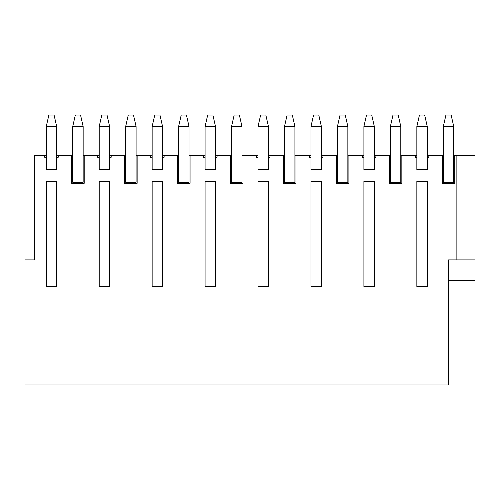 <?xml version="1.0" encoding="UTF-8"?>
<svg xmlns="http://www.w3.org/2000/svg" width="500" height="500" viewBox="0 0 500 500"><rect width="100%" height="100%" fill="white"/><g stroke="black" fill="none" stroke-linecap="round" stroke-linejoin="round"><path stroke-width="0.75" d="M46.262 286.475L46.262 181.219L46.262 286.475L46.262 181.219L56.681 181.219L56.681 286.475L56.681 181.219L56.681 286.475L46.262 286.475L56.681 286.475L56.681 181.219L46.262 181.219L46.262 286.475M46.262 157.25L46.262 126.506L46.262 157.25L44.694 157.25L44.694 155.688L46.262 155.688L34.381 155.688L44.694 155.688L44.694 157.25L46.262 157.25L46.262 169.756L46.262 157.25M56.681 126.506L56.681 157.25L56.681 126.506L46.262 126.506L56.681 126.506L54.075 115.044L56.681 126.506M48.863 115.044L54.075 115.044L48.863 115.044L46.262 126.506L48.863 115.044M99.2 286.475L99.2 181.219L99.2 286.475L99.2 181.219L109.625 181.219L109.625 286.475L109.625 181.219L109.625 286.475L99.2 286.475L109.625 286.475L109.625 181.219L99.2 181.219L99.2 286.475M99.2 157.25L99.2 126.506L99.2 157.25L97.638 157.25L97.638 155.688L84.194 155.688L84.194 183.3L71.688 183.3L71.688 155.688L72.731 155.688L72.731 126.506L72.731 182.262L83.15 182.262L83.15 126.506L83.15 155.688L99.2 155.688L97.638 155.688L97.638 157.25L99.2 157.25L99.2 169.756L99.2 157.25M109.625 126.506L109.625 157.25L109.625 126.506L99.2 126.506L109.625 126.506L107.019 115.044L109.625 126.506M101.806 115.044L107.019 115.044L101.806 115.044L99.2 126.506L101.806 115.044M152.144 286.475L152.144 181.219L152.144 286.475L152.144 181.219L162.562 181.219L162.562 286.475L162.562 181.219L162.562 286.475L152.144 286.475L162.562 286.475L162.562 181.219L152.144 181.219L152.144 286.475M152.144 157.25L152.144 126.506L152.144 157.25L150.581 157.25L150.581 155.688L137.137 155.688L137.137 183.3L124.631 183.3L124.631 155.688L111.188 155.688L111.188 157.25L109.625 157.25L109.625 169.756L99.2 169.756L109.625 169.756L109.625 157.25L111.188 157.25L111.188 155.688L125.669 155.688L125.669 126.506L125.669 182.262L136.094 182.262L136.094 126.506L136.094 155.688L152.144 155.688L150.581 155.688L150.581 157.25L152.144 157.25L152.144 169.756L152.144 157.25M162.562 126.506L162.562 157.25L162.562 126.506L152.144 126.506L162.562 126.506L159.956 115.044L162.562 126.506M154.75 115.044L159.956 115.044L154.75 115.044L152.144 126.506L154.75 115.044M205.081 286.475L205.081 181.219L205.081 286.475L205.081 181.219L215.506 181.219L215.506 286.475L215.506 181.219L215.506 286.475L205.081 286.475L215.506 286.475L215.506 181.219L205.081 181.219L205.081 286.475M205.081 157.25L205.081 126.506L205.081 157.25L203.519 157.25L203.519 155.688L190.075 155.688L190.075 183.3L177.569 183.3L177.569 155.688L164.125 155.688L164.125 157.25L162.562 157.25L162.562 169.756L152.144 169.756L162.562 169.756L162.562 157.25L164.125 157.25L164.125 155.688L178.612 155.688L178.612 126.506L178.612 182.262L189.031 182.262L189.031 126.506L189.031 155.688L205.081 155.688L203.519 155.688L203.519 157.25L205.081 157.25L205.081 169.756L205.081 157.25M215.506 126.506L215.506 157.25L215.506 126.506L205.081 126.506L215.506 126.506L212.9 115.044L215.506 126.506M207.688 115.044L212.9 115.044L207.688 115.044L205.081 126.506L207.688 115.044M258.025 286.475L258.025 181.219L258.025 286.475L258.025 181.219L268.444 181.219L268.444 286.475L268.444 181.219L268.444 286.475L258.025 286.475L268.444 286.475L268.444 181.219L258.025 181.219L258.025 286.475M258.025 157.25L258.025 126.506L258.025 157.25L256.462 157.25L256.462 155.688L243.019 155.688L243.019 183.3L230.512 183.3L230.512 155.688L217.069 155.688L217.069 157.25L215.506 157.25L215.506 169.756L205.081 169.756L215.506 169.756L215.506 157.25L217.069 157.25L217.069 155.688L231.556 155.688L231.556 126.506L231.556 182.262L241.975 182.262L241.975 126.506L241.975 155.688L258.025 155.688L256.462 155.688L256.462 157.25L258.025 157.25L258.025 169.756L258.025 157.25M268.444 126.506L268.444 157.25L268.444 126.506L258.025 126.506L268.444 126.506L265.844 115.044L268.444 126.506M260.631 115.044L265.844 115.044L260.631 115.044L258.025 126.506L260.631 115.044M310.969 286.475L310.969 181.219L310.969 286.475L310.969 181.219L321.388 181.219L321.388 286.475L321.388 181.219L321.388 286.475L310.969 286.475L321.388 286.475L321.388 181.219L310.969 181.219L310.969 286.475M310.969 157.25L310.969 126.506L310.969 157.25L309.4 157.25L309.4 155.688L295.956 155.688L295.956 183.3L283.45 183.3L283.45 155.688L270.006 155.688L270.006 157.25L268.444 157.25L268.444 169.756L258.025 169.756L268.444 169.756L268.444 157.25L270.006 157.25L270.006 155.688L284.494 155.688L284.494 126.506L284.494 182.262L294.919 182.262L294.919 126.506L294.919 155.688L310.969 155.688L309.4 155.688L309.4 157.25L310.969 157.25L310.969 169.756L310.969 157.25M321.388 126.506L321.388 157.25L321.388 126.506L310.969 126.506L321.388 126.506L318.781 115.044L321.388 126.506M313.569 115.044L318.781 115.044L313.569 115.044L310.969 126.506L313.569 115.044M363.906 286.475L363.906 181.219L363.906 286.475L363.906 181.219L374.331 181.219L374.331 286.475L374.331 181.219L374.331 286.475L363.906 286.475L374.331 286.475L374.331 181.219L363.906 181.219L363.906 286.475M363.906 157.25L363.906 126.506L363.906 157.25L362.344 157.25L362.344 155.688L348.9 155.688L348.9 183.3L336.394 183.3L336.394 155.688L322.95 155.688L322.95 157.25L321.388 157.25L321.388 169.756L310.969 169.756L321.388 169.756L321.388 157.25L322.95 157.25L322.95 155.688L337.438 155.688L337.438 126.506L337.438 182.262L347.856 182.262L347.856 126.506L347.856 155.688L363.906 155.688L362.344 155.688L362.344 157.25L363.906 157.25L363.906 169.756L363.906 157.25M374.331 126.506L374.331 157.25L374.331 126.506L363.906 126.506L374.331 126.506L371.725 115.044L374.331 126.506M366.512 115.044L371.725 115.044L366.512 115.044L363.906 126.506L366.512 115.044M416.85 286.475L416.85 181.219L416.85 286.475L416.85 181.219L427.269 181.219L427.269 286.475L427.269 181.219L427.269 286.475L416.85 286.475L427.269 286.475L427.269 181.219L416.85 181.219L416.85 286.475M416.85 157.25L416.85 126.506L416.85 157.25L415.288 157.25L415.288 155.688L416.85 155.688L401.844 155.688L415.288 155.688L415.288 157.25L416.85 157.25L416.85 169.756L416.85 157.25M427.269 126.506L427.269 157.25L427.269 126.506L416.85 126.506L427.269 126.506L424.663 115.044L427.269 126.506M419.456 115.044L424.663 115.044L419.456 115.044L416.85 126.506L419.456 115.044M75.338 115.044L80.544 115.044L83.15 126.506L72.731 126.506L83.15 126.506L80.544 115.044L75.338 115.044L72.731 126.506L75.338 115.044M128.275 115.044L133.488 115.044L136.094 126.506L125.669 126.506L136.094 126.506L133.488 115.044L128.275 115.044L125.669 126.506L128.275 115.044M181.219 115.044L186.431 115.044L189.031 126.506L178.612 126.506L189.031 126.506L186.431 115.044L181.219 115.044L178.612 126.506L181.219 115.044M234.156 115.044L239.369 115.044L241.975 126.506L231.556 126.506L241.975 126.506L239.369 115.044L234.156 115.044L231.556 126.506L234.156 115.044M287.1 115.044L292.312 115.044L294.919 126.506L284.494 126.506L294.919 126.506L292.312 115.044L287.1 115.044L284.494 126.506L287.1 115.044M340.044 115.044L345.25 115.044L347.856 126.506L337.438 126.506L347.856 126.506L345.25 115.044L340.044 115.044L337.438 126.506L340.044 115.044M390.375 155.688L390.375 126.506L390.375 182.262L400.8 182.262L400.8 126.506L400.8 155.688L401.844 155.688L401.844 183.3L389.338 183.3L389.338 155.688L375.894 155.688L375.894 157.25L374.331 157.25L374.331 169.756L363.906 169.756L374.331 169.756L374.331 157.25L375.894 157.25L375.894 155.688L390.375 155.688L389.338 155.688L389.338 183.3L401.844 183.3L401.844 155.688L400.8 155.688L400.8 182.262L390.375 182.262L390.375 155.688M392.981 115.044L398.194 115.044L400.8 126.506L390.375 126.506L400.8 126.506L398.194 115.044L392.981 115.044L390.375 126.506L392.981 115.044M443.319 155.688L443.319 126.506L443.319 182.262L453.738 182.262L453.738 126.506L453.738 155.688L475 155.688L475 280.744L475 259.9L456.869 259.9L456.869 155.688L454.781 155.688L454.781 183.3L442.275 183.3L442.275 155.688L443.319 155.688L428.831 155.688L442.275 155.688L442.275 183.3L454.781 183.3L454.781 155.688L453.738 155.688L453.738 182.262L443.319 182.262L443.319 155.688M445.925 115.044L451.138 115.044L453.738 126.506L443.319 126.506L453.738 126.506L451.138 115.044L445.925 115.044L443.319 126.506L445.925 115.044M56.681 155.688L71.688 155.688L58.244 155.688L58.244 157.25L56.681 157.25L56.681 169.756L46.262 169.756L56.681 169.756L56.681 157.25L58.244 157.25L58.244 155.688L56.681 155.688M427.269 155.688L428.831 155.688L428.831 157.25L427.269 157.25L427.269 169.756L416.85 169.756L427.269 169.756L427.269 157.25L428.831 157.25L428.831 155.688L427.269 155.688M34.381 155.688L34.381 259.9L25 259.9L25 384.956L448.531 384.956L448.531 259.9L456.869 259.9L448.531 259.9L448.531 384.956L25 384.956L25 259.9L34.381 259.9L34.381 155.688M448.531 280.744L475 280.744L448.531 280.744M374.331 155.688L375.894 155.688L374.331 155.688M321.388 155.688L322.95 155.688L321.388 155.688M268.444 155.688L270.006 155.688L268.444 155.688M215.506 155.688L217.069 155.688L215.506 155.688M162.562 155.688L164.125 155.688L162.562 155.688M109.625 155.688L111.188 155.688L109.625 155.688M475 155.688L456.869 155.688L456.869 259.9L475 259.9L475 155.688M83.15 182.262L72.731 182.262L72.731 155.688L71.688 155.688L71.688 183.3L84.194 183.3L84.194 155.688L83.15 155.688L83.15 182.262M84.194 183.3L71.688 183.3M136.094 182.262L125.669 182.262L125.669 155.688L124.631 155.688L124.631 183.3L137.137 183.3L137.137 155.688L136.094 155.688L136.094 182.262M137.137 183.3L124.631 183.3M189.031 182.262L178.612 182.262L178.612 155.688L177.569 155.688L177.569 183.3L190.075 183.3L190.075 155.688L189.031 155.688L189.031 182.262M190.075 183.3L177.569 183.3M241.975 182.262L231.556 182.262L231.556 155.688L230.512 155.688L230.512 183.3L243.019 183.3L243.019 155.688L241.975 155.688L241.975 182.262M243.019 183.3L230.512 183.3M294.919 182.262L284.494 182.262L284.494 155.688L283.45 155.688L283.45 183.3L295.956 183.3L295.956 155.688L294.919 155.688L294.919 182.262M295.956 183.3L283.45 183.3M347.856 182.262L337.438 182.262L337.438 155.688L336.394 155.688L336.394 183.3L348.9 183.3L348.9 155.688L347.856 155.688L347.856 182.262M348.9 183.3L336.394 183.3M401.844 183.3L389.338 183.3M454.781 183.3L442.275 183.3"/></g></svg>
